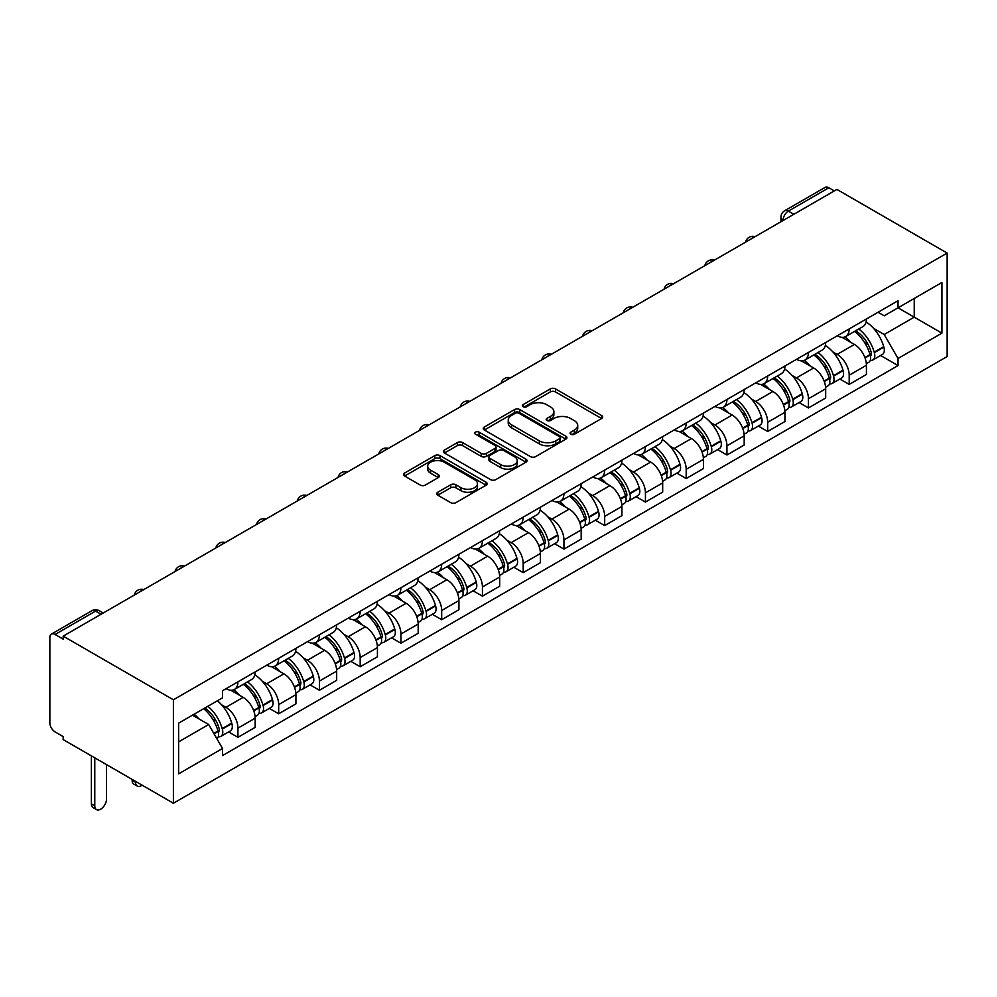 <?xml version="1.0" encoding="UTF-8"?>
<svg xmlns="http://www.w3.org/2000/svg" width="997" height="997" viewBox="0 0 997 997"><rect width="100%" height="100%" fill="white"/><g stroke="black" fill="none" stroke-linecap="round" stroke-linejoin="round"><path stroke-width="1.5" d="M570.807 434.231A2.542 1.471 0 0 0 574.397 434.231L601.64 418.503A3.627 2.094 0 0 0 602.699 417.02A3.627 2.094 0 0 0 601.64 415.55L555.479 388.892A3.627 2.094 0 0 0 550.356 388.892L523.113 404.632A2.542 1.471 0 0 0 522.366 405.667A2.542 1.471 0 0 0 523.113 406.701A2.542 1.471 0 0 0 526.703 406.701L530.23 404.67A11.603 6.705 0 0 1 546.63 404.67L550.481 406.888A11.603 6.705 0 0 1 553.883 411.624A11.603 6.705 0 0 1 550.481 416.36L546.954 418.391A2.542 1.471 0 0 0 546.206 419.425A2.542 1.471 0 0 0 546.954 420.472A2.542 1.471 0 0 0 550.543 420.472L554.07 418.428A11.603 6.705 0 0 1 570.483 418.428L574.322 420.647A11.603 6.705 0 0 1 577.724 425.395A11.603 6.705 0 0 1 574.322 430.131L570.807 432.162A2.542 1.471 0 0 0 570.06 433.197A2.542 1.471 0 0 0 570.807 434.231L570.807 432.162M437.795 492.231A3.627 2.094 0 0 0 436.723 493.702A3.627 2.094 0 0 0 437.795 495.185L450.744 502.662A3.627 2.094 0 0 0 455.866 502.662L486.125 485.19A3.627 2.094 0 0 0 487.184 483.719A3.627 2.094 0 0 0 486.125 482.236L439.964 455.592A3.627 2.094 0 0 0 434.842 455.592L404.583 473.052A3.627 2.094 0 0 0 403.523 474.535A3.627 2.094 0 0 0 404.583 476.018L420.223 485.053A3.627 2.094 0 0 0 425.358 485.053L438.306 477.575A3.627 2.094 0 0 0 439.365 476.092A3.627 2.094 0 0 0 438.306 474.609L430.542 470.135A9.696 5.596 0 0 1 427.701 466.172A9.696 5.596 0 0 1 433.695 461A9.696 5.596 0 0 1 444.263 462.209L474.647 479.756A9.696 5.596 0 0 1 477.488 483.719A9.696 5.596 0 0 1 471.506 488.891A9.696 5.596 0 0 1 460.926 487.67L455.866 484.754A3.627 2.094 0 0 0 450.744 484.754L437.795 492.231L437.795 495.185L450.744 487.77L450.744 484.754M173.403 699.782L63.172 636.136L836.919 189.418L947.15 253.064L173.403 699.782L173.403 803.233L947.15 356.527L947.15 253.064M530.479 456.626A3.627 2.094 0 0 0 535.613 456.626L565.86 439.154A3.627 2.094 0 0 0 566.932 437.671A3.627 2.094 0 0 0 565.86 436.2L519.711 409.555A3.627 2.094 0 0 0 514.589 409.555L484.33 427.015A3.627 2.094 0 0 0 483.271 428.498A3.627 2.094 0 0 0 484.33 429.981L530.479 456.626M476.491 434.779A2.542 1.471 0 0 1 479.071 435.141L479.071 432.125L525.992 459.218A3.627 2.094 0 0 1 527.052 460.701A3.627 2.094 0 0 1 525.992 462.172L495.733 479.644A3.627 2.094 0 0 1 490.611 479.644L444.463 452.999L457.411 445.572L457.411 442.556L444.463 450.033A3.627 2.094 0 0 0 443.391 451.516A3.627 2.094 0 0 0 444.463 452.999L444.463 450.033M457.411 445.572A3.627 2.094 0 0 1 462.533 445.572L462.533 442.556A3.627 2.094 0 0 0 457.411 442.556M462.533 442.556L481.252 453.373A3.627 2.094 0 0 0 486.374 453.373L494.973 448.413A3.627 2.094 0 0 0 496.032 446.93A3.627 2.094 0 0 0 494.973 445.447L475.482 434.193A2.542 1.471 0 0 1 474.734 433.159A2.542 1.471 0 0 1 476.304 431.813A2.542 1.471 0 0 1 479.071 432.125M63.172 636.136L63.172 639.152L55.072 634.478A7.39 4.262 -120 0 0 51.383 634.104A7.39 4.262 -120 0 0 49.85 637.494L49.85 722.85A7.39 4.262 -120 0 0 55.072 731.898L63.172 736.571L63.172 739.6L173.403 803.233M793.811 214.305L788.328 211.14A7.39 4.262 60 0 0 784.627 210.766L825.117 187.386A7.39 4.262 60 0 1 828.819 187.76L788.328 211.14A7.39 4.262 120 0 0 783.106 220.187L783.106 220.487M834.302 190.925L828.819 187.76M849.195 328.923A16.999 9.808 60 0 1 845.668 336.55L862.916 326.592A16.999 9.808 -120 0 0 866.43 318.965M832.831 351.904L837.181 354.409A16.999 9.808 60 0 1 849.195 375.221L866.43 365.263A16.999 9.808 -120 0 0 854.417 344.451L842.079 337.335M866.43 365.263L866.43 374.473L849.195 384.418L839.848 379.022M845.668 336.55A16.999 9.808 60 0 1 837.306 335.777M849.195 375.221L849.195 384.418M808.442 352.452A16.999 9.808 60 0 1 804.915 360.079L822.164 350.121A16.999 9.808 -120 0 0 825.678 342.494M799.096 402.551L808.442 407.947L825.678 397.99L825.678 388.793A16.999 9.808 -120 0 0 813.664 367.98L801.326 360.864M804.915 360.079A16.999 9.808 60 0 1 796.553 359.306M792.079 375.433L796.429 377.938A16.999 9.808 60 0 1 808.442 398.75L808.442 407.947M767.69 375.981A16.999 9.808 60 0 1 764.176 383.608L781.411 373.651A16.999 9.808 -120 0 0 784.926 366.024M758.343 426.08L767.69 431.477L784.926 421.519L784.926 412.322A16.999 9.808 -120 0 0 772.912 391.509L760.574 384.381M764.176 383.608A16.999 9.808 60 0 1 755.801 382.836M751.327 398.95L755.676 401.467A16.999 9.808 60 0 1 767.69 422.279L767.69 431.477M726.938 399.498A16.999 9.808 60 0 1 723.423 407.137L740.659 397.18A16.999 9.808 -120 0 0 744.173 389.553M717.591 449.61L726.938 455.006L744.186 445.048L744.186 435.851A16.999 9.808 -120 0 0 732.159 415.039L719.822 407.91M723.423 407.137A16.999 9.808 60 0 1 715.048 406.365M710.574 422.479L714.924 424.996A16.999 9.808 60 0 1 726.938 445.809L726.938 455.006M686.185 423.027A16.999 9.808 60 0 1 682.671 430.654L699.906 420.709A16.999 9.808 -120 0 0 703.433 413.082M676.838 473.139L686.185 478.535L703.433 468.578L703.433 459.38A16.999 9.808 -120 0 0 691.407 438.568L679.069 431.439M682.671 430.654A16.999 9.808 60 0 1 674.308 429.894M669.822 446.008L674.171 448.513A16.999 9.808 60 0 1 686.185 469.325L686.185 478.535M645.433 446.556A16.999 9.808 60 0 1 641.918 454.183L659.154 444.238A16.999 9.808 -120 0 0 662.681 436.599M636.086 496.656L645.433 502.064L662.681 492.107L662.681 482.909A16.999 9.808 -120 0 0 650.667 462.097L638.317 454.968M641.918 454.183A16.999 9.808 60 0 1 633.556 453.423M629.07 469.537L633.419 472.042A16.999 9.808 60 0 1 645.433 492.854L645.433 502.064M604.681 470.086A16.999 9.808 60 0 1 601.166 477.713L618.414 467.755A16.999 9.808 -120 0 0 621.929 460.128M595.334 520.185L604.693 525.581L621.929 515.636L621.929 506.426A16.999 9.808 -120 0 0 609.915 485.614L597.577 478.498M601.166 477.713A16.999 9.808 60 0 1 592.804 476.952M588.33 493.066L592.667 495.571A16.999 9.808 60 0 1 604.693 516.384L604.693 525.581M563.941 493.615A16.999 9.808 60 0 1 560.414 501.242L577.662 491.284A16.999 9.808 -120 0 0 581.176 483.657M554.581 543.714L563.941 549.11L581.176 539.165L581.176 529.955A16.999 9.808 -120 0 0 569.162 509.143L556.825 502.027M560.414 501.242A16.999 9.808 60 0 1 552.051 500.469M547.577 516.596L551.914 519.101A16.999 9.808 60 0 1 563.941 539.913L563.941 549.11M523.188 517.144A16.999 9.808 60 0 1 519.661 524.771L536.909 514.813A16.999 9.808 -120 0 0 540.424 507.186M513.841 567.243L523.188 572.639L540.424 562.682L540.424 553.485A16.999 9.808 -120 0 0 528.41 532.672L516.072 525.544M519.661 524.771A16.999 9.808 60 0 1 511.299 523.998M506.825 540.112L511.174 542.63A16.999 9.808 60 0 1 523.188 563.442L523.188 572.639M482.436 540.661A16.999 9.808 60 0 1 478.921 548.3L496.157 538.343A16.999 9.808 -120 0 0 499.671 530.716M473.089 590.772L482.436 596.169L499.671 586.211L499.671 577.014A16.999 9.808 -120 0 0 487.658 556.201L475.32 549.073M478.921 548.3A16.999 9.808 60 0 1 470.547 547.527M466.073 563.641L470.422 566.159A16.999 9.808 60 0 1 482.436 586.971L482.436 596.169M441.683 564.19A16.999 9.808 60 0 1 438.169 571.817L455.405 561.872A16.999 9.808 -120 0 0 458.919 554.245M432.337 614.302L441.683 619.698L458.919 609.74L458.919 600.543A16.999 9.808 -120 0 0 446.905 579.731L434.567 572.602M438.169 571.817A16.999 9.808 60 0 1 429.794 571.057M425.32 587.171L429.67 589.688A16.999 9.808 60 0 1 441.683 610.5L441.683 619.698M400.931 587.719A16.999 9.808 60 0 1 397.417 595.346L414.652 585.401A16.999 9.808 -120 0 0 418.179 577.762M391.584 637.818L400.931 643.227L418.179 633.269L418.179 624.072A16.999 9.808 -120 0 0 406.153 603.26L393.815 596.131M397.417 595.346A16.999 9.808 60 0 1 389.054 594.586M384.568 610.7L388.917 613.205A16.999 9.808 60 0 1 400.931 634.017L400.931 643.227M360.179 611.248A16.999 9.808 60 0 1 356.664 618.875L373.9 608.918A16.999 9.808 -120 0 0 377.427 601.291M350.832 661.347L360.179 666.744L377.427 656.799L377.427 647.601A16.999 9.808 -120 0 0 365.413 626.777L353.063 619.66M356.664 618.875A16.999 9.808 60 0 1 348.302 618.115M343.815 634.229L348.165 636.734A16.999 9.808 60 0 1 360.179 657.546L360.179 666.744M319.426 634.777A16.999 9.808 60 0 1 315.912 642.404L333.148 632.447A16.999 9.808 -120 0 0 336.674 624.82M310.079 684.877L319.426 690.273L336.674 680.328L336.674 671.118A16.999 9.808 -120 0 0 324.661 650.306L312.31 643.19M315.912 642.404A16.999 9.808 60 0 1 307.55 641.632M303.063 657.758L307.412 660.263A16.999 9.808 60 0 1 319.426 681.076L319.426 690.273M278.686 658.307A16.999 9.808 60 0 1 275.16 665.934L292.408 655.976A16.999 9.808 -120 0 0 295.922 648.349M269.327 708.406L278.686 713.802L295.922 703.845L295.922 694.647A16.999 9.808 -120 0 0 283.908 673.835L271.57 666.706M275.16 665.934A16.999 9.808 60 0 1 266.797 665.161M262.323 681.287L266.66 683.792A16.999 9.808 60 0 1 278.686 704.605L278.686 713.802M237.934 681.836A16.999 9.808 60 0 1 234.407 689.463L251.655 679.505A16.999 9.808 -120 0 0 255.17 671.878M228.575 731.935L237.934 737.331L255.17 727.374L255.17 718.176A16.999 9.808 -120 0 0 243.156 697.364L230.818 690.236M234.407 689.463A16.999 9.808 60 0 1 226.045 688.69M221.571 704.804L225.92 707.322A16.999 9.808 60 0 1 237.934 728.134L237.934 737.331M878.058 312.26L884.189 315.8L941.928 282.475L914.237 298.452L914.237 317.158L884.189 334.506L873.584 328.374M178.637 741.855L208.672 724.507L222.518 748.485L178.637 773.834L178.637 723.149L222.518 697.813L222.518 690.734L898.035 300.72L898.035 307.811L941.928 333.148L898.035 358.484L884.189 334.506M941.928 282.475L941.928 333.148M222.518 748.485L222.518 755.576L898.035 365.575L898.035 358.484M208.672 724.507L192.483 715.161M880.588 355.493L898.035 365.575M571.817 434.592L574.322 433.147A11.603 6.705 0 0 0 577.724 428.411L577.724 425.395M553.883 411.624L553.883 414.64A11.603 6.705 0 0 1 550.481 419.376L547.976 420.821M601.59 418.528L555.479 391.921A3.627 2.094 0 0 0 550.356 391.921L524.123 407.063M565.822 439.178L519.711 412.571A3.627 2.094 0 0 0 514.589 412.571L484.38 430.006M559.454 438.717A2.542 1.471 0 0 0 560.202 437.671A2.542 1.471 0 0 0 559.454 436.636L518.938 413.244A2.542 1.471 0 0 0 515.349 413.244L511.635 415.4A11.603 6.705 0 0 0 508.233 420.136A11.603 6.705 0 0 0 511.635 424.872L539.327 440.861A11.603 6.705 0 0 0 555.74 440.861L559.454 438.717L559.454 441.733A2.542 1.471 0 0 0 560.202 440.686L560.202 437.671M508.233 420.136L508.233 423.152A11.603 6.705 0 0 0 511.635 427.887L511.635 424.872M559.454 441.733L555.74 443.877A11.603 6.705 0 0 1 539.327 443.877L511.635 427.887M462.533 445.572L481.252 456.389A3.627 2.094 0 0 0 486.374 456.389L494.973 451.429A3.627 2.094 0 0 0 496.032 449.946L496.032 446.93M479.071 435.141L525.942 462.209M500.668 464.577A9.696 5.596 0 0 0 511.249 465.798A9.696 5.596 0 0 0 517.231 460.626A9.696 5.596 0 0 0 514.39 456.663L503.684 450.482A3.627 2.094 0 0 0 498.562 450.482L489.963 455.442A3.627 2.094 0 0 0 488.904 456.925A3.627 2.094 0 0 0 489.963 458.396L500.668 464.577L500.668 467.593A9.696 5.596 0 0 0 511.249 468.814A9.696 5.596 0 0 0 517.231 463.642L517.231 460.626M488.904 456.925L488.904 459.941A3.627 2.094 0 0 0 489.963 461.412L489.963 458.396M500.668 467.593L489.963 461.412M477.488 483.719L477.488 486.735A9.696 5.596 0 0 1 471.506 491.907A9.696 5.596 0 0 1 460.926 490.686L455.866 487.77A3.627 2.094 0 0 0 450.744 487.77M427.701 466.172L427.701 469.188A9.696 5.596 0 0 0 430.542 473.151L430.542 470.135M438.256 477.6L430.542 473.151M486.075 485.227L439.964 458.608A3.627 2.094 0 0 0 434.842 458.608L404.632 476.043M855.6 330.817A23.28 13.435 60 0 1 855.725 330.879A23.28 13.435 60 0 1 871.042 351.767L871.179 352.253A4.524 2.617 60 0 1 870.456 355.804A4.524 2.617 60 0 1 870.356 355.854M854.591 331.403A28.078 16.214 60 0 1 870.02 354.571L870.157 355.057A9.322 5.384 60 0 1 868.674 362.372L866.356 363.718M870.281 360.316A9.322 5.384 -120 0 0 872.861 359.967A9.322 5.384 -120 0 0 874.332 352.639L874.195 352.153A28.078 16.214 -120 0 0 858.766 328.985M866.081 321.956A28.078 16.214 60 0 1 883.728 346.657L883.865 347.13A9.322 5.384 60 0 1 882.395 354.458L872.861 359.967M845.007 336.874A28.078 16.214 60 0 1 850.877 342.407M864.524 342.445L868.1 344.513M814.848 354.346A23.28 13.435 60 0 1 814.973 354.409A23.28 13.435 60 0 1 830.289 375.296L830.426 375.782A4.524 2.617 60 0 1 829.703 379.334A4.524 2.617 60 0 1 829.604 379.383M813.839 354.932A28.078 16.214 60 0 1 829.267 378.1L829.404 378.573A9.322 5.384 60 0 1 827.934 385.901L825.616 387.247M829.529 383.845A9.322 5.384 -120 0 0 832.109 383.484A9.322 5.384 -120 0 0 833.579 376.168L833.442 375.682A28.078 16.214 -120 0 0 818.014 352.514M825.329 345.473A28.078 16.214 60 0 1 842.976 370.174L843.113 370.66A9.322 5.384 60 0 1 841.642 377.988L832.109 383.484M804.255 360.403A28.078 16.214 60 0 1 810.125 365.936M823.771 365.974L827.348 368.043M774.108 377.875A23.28 13.435 60 0 1 774.22 377.938A23.28 13.435 60 0 1 789.537 398.825L789.674 399.298A4.524 2.617 60 0 1 788.951 402.863A4.524 2.617 60 0 1 788.851 402.913M773.086 378.461A28.078 16.214 60 0 1 788.515 401.629L788.652 402.103A9.322 5.384 60 0 1 787.181 409.431L784.863 410.764M788.777 407.362A9.322 5.384 -120 0 0 791.356 407.013A9.322 5.384 -120 0 0 792.827 399.697L792.69 399.211A28.078 16.214 -120 0 0 777.261 376.043M784.577 369.002A28.078 16.214 60 0 1 802.224 393.703L802.361 394.189A9.322 5.384 60 0 1 800.89 401.517L791.356 407.013M763.515 383.932A28.078 16.214 60 0 1 769.372 389.466M783.019 389.503L786.608 391.572M733.356 401.392A23.28 13.435 60 0 1 733.468 401.467A23.28 13.435 60 0 1 748.784 422.354L748.921 422.828A4.524 2.617 60 0 1 748.211 426.38A4.524 2.617 60 0 1 748.099 426.442M732.334 401.99A28.078 16.214 60 0 1 747.762 425.146L747.9 425.632A9.322 5.384 60 0 1 746.429 432.96L744.111 434.293M748.024 430.891A9.322 5.384 -120 0 0 750.604 430.542A9.322 5.384 -120 0 0 752.087 423.214L751.937 422.74A28.078 16.214 -120 0 0 736.509 399.573M743.824 392.531A28.078 16.214 60 0 1 761.484 417.232L761.621 417.718A9.322 5.384 60 0 1 760.138 425.034L750.604 430.542M722.763 407.461A28.078 16.214 60 0 1 728.62 412.995M742.267 413.032L745.856 415.101M692.603 424.921A23.28 13.435 60 0 1 692.716 424.996A23.28 13.435 60 0 1 708.032 445.871L708.169 446.357A4.524 2.617 60 0 1 707.459 449.909A4.524 2.617 60 0 1 707.359 449.971M691.582 425.507A28.078 16.214 60 0 1 707.01 448.675L707.147 449.161A9.322 5.384 60 0 1 705.677 456.489L703.359 457.822M707.272 454.42A9.322 5.384 -120 0 0 709.852 454.071A9.322 5.384 -120 0 0 711.335 446.743L711.197 446.27A28.078 16.214 -120 0 0 695.769 423.102M703.072 416.061A28.078 16.214 60 0 1 720.731 440.761L720.868 441.247A9.322 5.384 60 0 1 719.385 448.563L709.852 454.071M682.01 430.991A28.078 16.214 60 0 1 687.868 436.524M701.527 436.561L705.103 438.63M651.851 448.451A23.28 13.435 60 0 1 651.963 448.513A23.28 13.435 60 0 1 667.28 469.4L667.417 469.886A4.524 2.617 60 0 1 666.706 473.438A4.524 2.617 60 0 1 666.607 473.488M650.829 449.036A28.078 16.214 60 0 1 666.258 472.204L666.395 472.69A9.322 5.384 60 0 1 664.924 480.006L662.606 481.352M666.519 477.949A9.322 5.384 -120 0 0 669.112 477.6A9.322 5.384 -120 0 0 670.582 470.272L670.445 469.786A28.078 16.214 -120 0 0 655.017 446.631M662.32 439.59A28.078 16.214 60 0 1 679.979 464.29L680.116 464.764A9.322 5.384 60 0 1 678.645 472.092L669.112 477.6M641.258 454.507A28.078 16.214 60 0 1 647.115 460.053M660.774 460.091L664.351 462.147M611.099 471.98A23.28 13.435 60 0 1 611.223 472.042A23.28 13.435 60 0 1 626.527 492.929L626.664 493.415A4.524 2.617 60 0 1 625.954 496.967A4.524 2.617 60 0 1 625.854 497.017M610.077 472.566A28.078 16.214 60 0 1 625.518 495.733L625.655 496.219A9.322 5.384 60 0 1 624.172 503.535L621.854 504.881M625.767 501.479A9.322 5.384 -120 0 0 628.359 501.13A9.322 5.384 -120 0 0 629.83 493.802L629.693 493.316A28.078 16.214 -120 0 0 614.264 470.148M621.58 463.119A28.078 16.214 60 0 1 639.227 487.82L639.364 488.293A9.322 5.384 60 0 1 637.893 495.621L628.359 501.13M600.506 478.037A28.078 16.214 60 0 1 606.375 483.57M620.022 483.607L623.599 485.676M570.346 495.509A23.28 13.435 60 0 1 570.471 495.571A23.28 13.435 60 0 1 585.775 516.458L585.912 516.945A4.524 2.617 60 0 1 585.202 520.496A4.524 2.617 60 0 1 585.102 520.546M569.337 496.095A28.078 16.214 60 0 1 584.765 519.263L584.903 519.736A9.322 5.384 60 0 1 583.419 527.064L581.101 528.41M585.015 525.008A9.322 5.384 -120 0 0 587.607 524.659A9.322 5.384 -120 0 0 589.077 517.331L588.94 516.845A28.078 16.214 -120 0 0 573.512 493.677M580.827 486.636A28.078 16.214 60 0 1 598.474 511.336L598.611 511.822A9.322 5.384 60 0 1 597.141 519.15L587.607 524.659M559.753 501.566A28.078 16.214 60 0 1 565.623 507.099M579.269 507.137L582.846 509.205M529.594 519.038A23.28 13.435 60 0 1 529.719 519.101A23.28 13.435 60 0 1 545.035 539.988L545.172 540.474A4.524 2.617 60 0 1 544.449 544.026A4.524 2.617 60 0 1 544.35 544.075M528.584 519.624A28.078 16.214 60 0 1 544.013 542.792L544.15 543.265A9.322 5.384 60 0 1 542.68 550.593L540.349 551.927M544.275 548.524A9.322 5.384 -120 0 0 546.855 548.176A9.322 5.384 -120 0 0 548.325 540.86L548.188 540.374A28.078 16.214 -120 0 0 532.759 517.206M540.075 510.165A28.078 16.214 60 0 1 557.722 534.866L557.859 535.352A9.322 5.384 60 0 1 556.388 542.68L546.855 548.176M519.001 525.095A28.078 16.214 60 0 1 524.871 530.628M538.517 530.666L542.094 532.734M488.854 542.555A23.28 13.435 60 0 1 488.966 542.63A23.28 13.435 60 0 1 504.283 563.517L504.42 563.99A4.524 2.617 60 0 1 503.697 567.542A4.524 2.617 60 0 1 503.597 567.605M487.832 543.153A28.078 16.214 60 0 1 503.261 566.308L503.398 566.795A9.322 5.384 60 0 1 501.927 574.122L499.609 575.456M503.522 572.054A9.322 5.384 -120 0 0 506.102 571.705A9.322 5.384 -120 0 0 507.573 564.389L507.436 563.903A28.078 16.214 -120 0 0 492.007 540.735M499.323 533.694A28.078 16.214 60 0 1 516.969 558.395L517.107 558.881A9.322 5.384 60 0 1 515.636 566.196L506.102 571.705M478.248 548.624A28.078 16.214 60 0 1 484.118 554.158M497.765 554.195L501.341 556.264M448.102 566.084A23.28 13.435 60 0 1 448.214 566.159A23.28 13.435 60 0 1 463.53 587.034L463.667 587.52A4.524 2.617 60 0 1 462.957 591.071A4.524 2.617 60 0 1 462.845 591.134M447.08 566.67A28.078 16.214 60 0 1 462.508 589.838L462.645 590.324A9.322 5.384 60 0 1 461.175 597.652L458.857 598.985M462.77 595.583A9.322 5.384 -120 0 0 465.35 595.234A9.322 5.384 -120 0 0 466.82 587.906L466.683 587.432A28.078 16.214 -120 0 0 451.255 564.265M458.57 557.223A28.078 16.214 60 0 1 476.217 581.924L476.354 582.41A9.322 5.384 60 0 1 474.884 589.726L465.35 595.234M437.509 572.153A28.078 16.214 60 0 1 443.366 577.687M457.012 577.724L460.602 579.793M407.349 589.613A23.28 13.435 60 0 1 407.461 589.688A23.28 13.435 60 0 1 422.778 610.563L422.915 611.049A4.524 2.617 60 0 1 422.205 614.601A4.524 2.617 60 0 1 422.092 614.651M406.327 590.199A28.078 16.214 60 0 1 421.756 613.367L421.893 613.853A9.322 5.384 60 0 1 420.422 621.181L418.104 622.514M422.018 619.112A9.322 5.384 -120 0 0 424.597 618.763A9.322 5.384 -120 0 0 426.08 611.435L425.943 610.949A28.078 16.214 -120 0 0 410.502 587.794M417.818 580.753A28.078 16.214 60 0 1 435.477 605.453L435.614 605.927A9.322 5.384 60 0 1 434.131 613.255L424.597 618.763M396.756 595.67A28.078 16.214 60 0 1 402.614 601.216M416.272 601.253L419.849 603.322M366.597 613.143A23.28 13.435 60 0 1 366.709 613.205A23.28 13.435 60 0 1 382.025 634.092L382.163 634.578A4.524 2.617 60 0 1 381.452 638.13A4.524 2.617 60 0 1 381.353 638.18M365.575 613.728A28.078 16.214 60 0 1 381.004 636.896L381.141 637.382A9.322 5.384 60 0 1 379.67 644.698L377.352 646.044M381.265 642.641A9.322 5.384 -120 0 0 383.845 642.292A9.322 5.384 -120 0 0 385.328 634.964L385.191 634.478A28.078 16.214 -120 0 0 369.762 611.323M377.065 604.282A28.078 16.214 60 0 1 394.725 628.982L394.862 629.456A9.322 5.384 60 0 1 393.391 636.784L383.845 642.292M356.004 619.199A28.078 16.214 60 0 1 361.861 624.733M375.52 624.783L379.097 626.839M325.845 636.672A23.28 13.435 60 0 1 325.957 636.734A23.28 13.435 60 0 1 341.273 657.621L341.41 658.107A4.524 2.617 60 0 1 340.7 661.659A4.524 2.617 60 0 1 340.6 661.709M324.823 637.257A28.078 16.214 60 0 1 340.251 660.425L340.388 660.899A9.322 5.384 60 0 1 338.918 668.227L336.6 669.573M340.513 666.17A9.322 5.384 -120 0 0 343.105 665.822A9.322 5.384 -120 0 0 344.576 658.494L344.439 658.008A28.078 16.214 -120 0 0 329.01 634.84M336.325 627.811A28.078 16.214 60 0 1 353.972 652.499L354.109 652.985A9.322 5.384 60 0 1 352.639 660.313L343.105 665.822M315.251 642.729A28.078 16.214 60 0 1 321.109 648.262M334.768 648.299L338.344 650.368M285.092 660.201A23.28 13.435 60 0 1 285.217 660.263A23.28 13.435 60 0 1 300.521 681.15L300.658 681.636A4.524 2.617 60 0 1 299.947 685.188A4.524 2.617 60 0 1 299.848 685.238M284.07 660.787A28.078 16.214 60 0 1 299.511 683.954L299.648 684.428A9.322 5.384 60 0 1 298.165 691.756L295.847 693.089M299.761 689.7A9.322 5.384 -120 0 0 302.353 689.338A9.322 5.384 -120 0 0 303.823 682.023L303.686 681.537A28.078 16.214 -120 0 0 288.258 658.369M295.573 651.328A28.078 16.214 60 0 1 313.22 676.028L313.357 676.514A9.322 5.384 60 0 1 311.887 683.842L302.353 689.338M274.499 666.258A28.078 16.214 60 0 1 280.369 671.791M294.015 671.828L297.592 673.897M244.34 683.718A23.28 13.435 60 0 1 244.464 683.792A23.28 13.435 60 0 1 259.768 704.68L259.918 705.153A4.524 2.617 60 0 1 259.195 708.717A4.524 2.617 60 0 1 259.095 708.767M135.53 781.374L135.53 782.271A8.312 4.798 120 0 0 137.25 786.085A8.312 4.798 120 0 0 142.147 785.187M137.25 786.085L133.86 784.116A8.312 4.798 -60 0 1 132.14 780.315L132.14 779.405M243.33 684.316A28.078 16.214 60 0 1 258.759 707.471L258.896 707.957A9.322 5.384 60 0 1 257.413 715.285L255.095 716.619M259.008 713.216A9.322 5.384 -120 0 0 261.6 712.867A9.322 5.384 -120 0 0 263.071 705.552L262.934 705.066A28.078 16.214 -120 0 0 247.505 681.898M254.821 674.857A28.078 16.214 60 0 1 272.468 699.558L272.605 700.044A9.322 5.384 60 0 1 271.134 707.372L261.6 712.867M233.747 689.787A28.078 16.214 60 0 1 239.616 695.32M253.263 695.358L256.84 697.426M204.846 708.02A23.28 13.435 60 0 1 219.028 728.209L219.166 728.682A4.524 2.617 60 0 1 218.443 732.234A4.524 2.617 60 0 1 218.343 732.297M94.777 757.845L94.777 805.8A8.312 4.798 120 0 0 96.497 809.614A8.312 4.798 120 0 0 102.903 807.383A8.312 4.798 120 0 0 106.529 799.021L106.529 764.624M96.497 809.614L93.107 807.645A8.312 4.798 -60 0 1 91.388 803.844L91.388 755.876M203.662 708.705A28.078 16.214 60 0 1 218.007 731L218.144 731.486A9.322 5.384 60 0 1 216.86 738.69M218.268 736.746A9.322 5.384 -120 0 0 220.848 736.397A9.322 5.384 -120 0 0 222.319 729.069L222.181 728.595A28.078 16.214 -120 0 0 207.85 706.287M217.383 700.779A28.078 16.214 60 0 1 231.715 723.087L231.852 723.573A9.322 5.384 60 0 1 230.382 730.888L220.848 736.397M194.128 714.201A28.078 16.214 60 0 1 198.864 718.849M212.511 718.887L216.087 720.956M783.368 220.337L783.106 220.187A7.39 4.262 0 0 1 780.938 217.172L780.938 221.733M278.686 704.605L295.922 694.647M319.426 681.076L336.674 671.118M360.179 657.546L377.427 647.601M400.931 634.017L418.179 624.072M441.683 610.5L458.919 600.543M482.436 586.971L499.671 577.014M523.188 563.442L540.424 553.485M563.941 539.913L581.176 529.955M604.693 516.384L621.929 506.426M645.433 492.854L662.681 482.909M686.185 469.325L703.433 459.38M726.938 445.809L744.186 435.851M767.69 422.279L784.926 412.322M808.442 398.75L825.678 388.793M237.934 728.134L255.17 718.176M225.92 707.322L243.156 697.364M266.66 683.792L283.908 673.835M307.412 660.263L324.661 650.306M348.165 636.734L365.413 626.777M388.917 613.205L406.153 603.26M429.67 589.688L446.905 579.731M470.422 566.159L487.658 556.201M511.174 542.63L528.41 532.672M551.914 519.101L569.162 509.143M592.667 495.571L609.915 485.614M633.419 472.042L650.667 462.097M674.171 448.513L691.407 438.568M714.924 424.996L732.159 415.039M755.676 401.467L772.912 391.509M796.429 377.938L813.664 367.98M837.181 354.409L854.417 344.451M754.43 237.037A7.39 4.262 120 0 0 751.165 238.919M713.678 260.566A7.39 4.262 120 0 0 710.412 262.448M672.925 284.095A7.39 4.262 120 0 0 669.672 285.977M632.185 307.624A7.39 4.262 120 0 0 628.92 309.506M591.433 331.141A7.39 4.262 120 0 0 588.168 333.035M550.68 354.67A7.39 4.262 120 0 0 547.415 356.552M509.928 378.199A7.39 4.262 120 0 0 506.663 380.081M469.176 401.729A7.39 4.262 120 0 0 465.911 403.611M428.423 425.258A7.39 4.262 120 0 0 425.158 427.14M387.671 448.787A7.39 4.262 120 0 0 384.418 450.669M346.919 472.304A7.39 4.262 120 0 0 343.666 474.198M306.179 495.833A7.39 4.262 120 0 0 302.914 497.715M265.426 519.362A7.39 4.262 120 0 0 262.161 521.244M224.674 542.891A7.39 4.262 120 0 0 221.409 544.773M183.922 566.421A7.39 4.262 120 0 0 180.656 568.302M143.169 589.95A7.39 4.262 120 0 0 139.904 591.832M101.046 614.264L95.562 611.099L55.072 634.478M103.214 613.018L99.264 610.737A7.39 4.262 120 0 0 95.562 611.099A7.39 4.262 60 0 0 91.874 610.737L51.383 634.104M574.322 433.147L574.322 430.131M546.954 420.472L546.954 418.391M550.481 419.376L550.481 416.36M523.113 406.701L523.113 404.632M550.356 391.921L550.356 388.892M555.479 391.921L555.479 388.892M601.64 418.503L601.64 415.55M484.33 429.981L484.33 427.015M514.589 412.571L514.589 409.555M519.711 412.571L519.711 409.555M565.86 439.154L565.86 436.2M539.327 443.877L539.327 440.861M555.74 443.877L555.74 440.861M481.252 456.389L481.252 453.373M486.374 456.389L486.374 453.373M494.973 451.429L494.973 448.413M525.992 462.172L525.992 459.218M455.866 487.77L455.866 484.754M460.926 490.686L460.926 487.67M438.306 477.575L438.306 474.609M404.583 476.018L404.583 473.052M434.842 458.608L434.842 455.592M439.964 458.608L439.964 455.592M486.125 485.19L486.125 482.236M865.047 357.998L870.157 355.057M874.332 352.639L883.865 347.13M874.195 352.153L883.728 346.657M864.873 357.537L871.39 353.736M824.295 381.527L829.404 378.573M833.579 376.168L843.113 370.66M833.442 375.682L842.976 370.174M829.255 378.062L830.651 377.265M824.12 381.066L829.267 378.1M783.542 405.056L788.652 402.103M792.827 399.697L802.361 394.189M792.69 399.211L802.224 393.703M783.368 404.595L789.898 400.782M742.79 428.585L747.9 425.632M752.087 423.214L761.621 417.718M751.937 422.74L761.484 417.232M747.75 425.121L749.146 424.311M742.628 428.124L747.762 425.146M702.038 452.115L707.147 449.161M711.335 446.743L720.868 441.247M711.197 446.27L720.731 440.761M701.876 451.641L708.393 447.84M661.298 475.631L666.395 472.69M670.582 470.272L680.116 464.764M670.445 469.786L679.979 464.29M666.258 472.167L667.641 471.369M661.123 475.17L666.258 472.204M620.545 499.161L625.655 496.219M629.83 493.802L639.364 488.293M629.693 493.316L639.227 487.82M625.505 495.696L626.889 494.898M620.371 498.699L625.518 495.733M579.793 522.69L584.903 519.736M589.077 517.331L598.611 511.822M588.94 516.845L598.474 511.336M579.618 522.229L586.136 518.428M539.041 546.219L544.15 543.265M548.325 540.86L557.859 535.352M548.188 540.374L557.722 534.866M544.001 542.754L545.384 541.944M538.866 545.758L544.013 542.792M498.288 569.748L503.398 566.795M507.573 564.389L517.107 558.881M507.436 563.903L516.969 558.395M498.114 569.287L504.644 565.473M457.536 593.277L462.645 590.324M466.82 587.906L476.354 582.41M466.683 587.432L476.217 581.924M462.496 589.8L463.892 589.003M457.361 592.804L462.508 589.838M416.783 616.794L421.893 613.853M426.08 611.435L435.614 605.927M425.943 610.949L435.477 605.453M416.621 616.333L423.139 612.532M376.043 640.323L381.141 637.382M385.328 634.964L394.862 629.456M385.191 634.478L394.725 628.982M380.991 636.859L382.387 636.061M375.869 639.862L381.004 636.896M335.291 663.852L340.388 660.899M344.576 658.494L354.109 652.985M344.439 658.008L353.972 652.499M340.251 660.388L341.635 659.59M335.117 663.391L340.251 660.425M294.539 687.382L299.648 684.428M303.823 682.023L313.357 676.514M303.686 681.537L313.22 676.028M299.499 683.917L300.882 683.107M294.364 686.921L299.511 683.954M132.14 780.315L135.53 782.271M253.786 710.911L258.896 707.957M263.071 705.552L272.605 700.044M262.934 705.066L272.468 699.558M258.746 707.446L260.13 706.636M253.612 710.45L258.759 707.471M91.388 803.844L94.777 805.8M214.056 733.842L218.144 731.486M222.319 729.069L231.852 723.573M222.181 728.595L231.715 723.087M217.994 730.963L219.377 730.165M213.819 733.418L218.007 731M755.053 236.675A7.39 7.39 0 0 0 745.582 242.146M714.313 260.205A7.39 7.39 0 0 0 704.829 265.676M673.561 283.734A7.39 7.39 0 0 0 664.077 289.205M632.808 307.263A7.39 7.39 0 0 0 623.324 312.734M592.056 330.78A7.39 7.39 0 0 0 582.572 336.263M551.304 354.309A7.39 7.39 0 0 0 541.82 359.78M510.551 377.838A7.39 7.39 0 0 0 501.08 383.309M469.799 401.367A7.39 7.39 0 0 0 460.327 406.838M429.046 424.896A7.39 7.39 0 0 0 419.575 430.368M388.307 448.426A7.39 7.39 0 0 0 378.823 453.897M347.554 471.942A7.39 7.39 0 0 0 338.07 477.426M306.802 495.472A7.39 7.39 0 0 0 297.318 500.943M266.049 519.001A7.39 7.39 0 0 0 256.565 524.472M225.297 542.53A7.39 7.39 0 0 0 215.813 548.001M184.545 566.059A7.39 7.39 0 0 0 175.073 571.53M143.792 589.588A7.39 7.39 0 0 0 134.321 595.059M99.264 610.737A7.39 7.39 0 0 0 91.874 610.737M784.627 210.766A7.39 7.39 0 0 0 780.938 217.172"/></g></svg>
